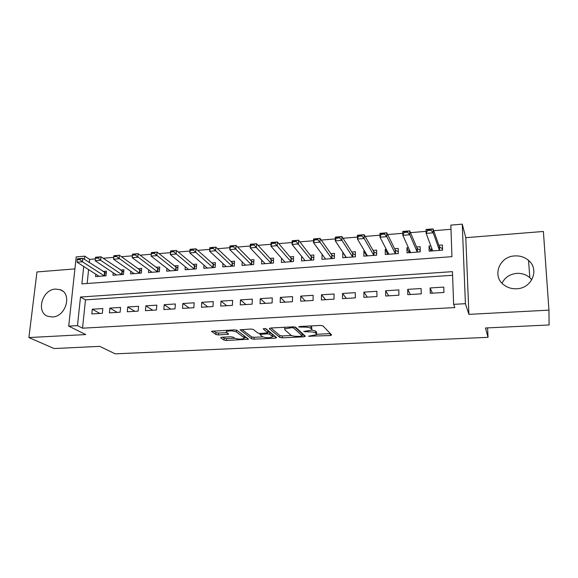 <?xml version="1.0" encoding="UTF-8"?>
<svg xmlns="http://www.w3.org/2000/svg" width="578" height="578" viewBox="0 0 578 578"><rect width="100%" height="100%" fill="white"/><g stroke="black" fill="none" stroke-linecap="round" stroke-linejoin="round"><path stroke-width="0.87" d="M308.536 336.23L330.226 335.551L331.664 334.973L322.972 325.862L320.487 325.436L299.664 326.512L298.689 326.946L303.103 327.105C306.983 327.011 309.62 327.459 311.015 328.441L311.795 329.207L311.788 330.067L303.71 331.49L308.038 331.837C311.845 331.75 314.425 332.177 315.769 333.123L316.513 334.676L308.536 336.23M52.396 316.961C65.914 316.845 72.481 293.588 60.242 289.737L55.604 289.072C42.086 289.325 35.598 312.691 48.176 316.397L52.396 316.961M502.029 283.22C504.934 277.382 509.861 274.102 516.811 273.372C521.826 273.127 526.168 274.564 529.831 277.7L531.796 279.795M516.689 288.762C531.876 288.473 539.765 269.348 528.53 260.396C524.651 257.116 520.055 255.628 514.745 255.924C499.24 256.401 491.734 276.255 503.929 284.94C507.6 287.714 511.848 288.986 516.689 288.762M221.728 337.227L220.637 337.783L224.026 340.117L226.446 340.485L248.533 339.214L236.886 330.276L234.365 329.872L211.534 331.273L215.919 334.539L218.412 334.929L228.693 334.192L226.576 332.429L226.403 331.635C229.488 330.515 232.804 330.616 236.359 331.938L244.046 337.631L244.183 338.361C241.192 339.438 237.955 339.344 234.473 338.094L233.187 337.169L230.738 336.786L221.728 337.227M452.603 275.294L85.472 299.859L82.546 328.188L77.481 325.624L68.71 326.122L76.217 256.892L84.793 256.162L84.453 259.377M548.956 310.14L543.385 231.475L465.789 237.674L468.917 314.36L548.956 310.14L549.1 324.966L485.448 327.993L488.042 337.328L115.203 353.844L99.77 346.366L54.101 348.541L28.9 337.559L85.739 334.561L68.71 326.122M468.917 314.36L465.406 303.688L453.622 304.353L452.473 271.653L80.494 297.027L77.481 325.624M82.546 328.188L454.828 307.561L453.622 304.353M279.81 337.451L282.209 337.834L303.999 336.801L305.343 336.23L295.712 327.264L293.212 326.845L270.576 328.008L269.283 328.615L279.81 337.451L279.868 335.558L282.259 335.948L291.507 335.5M275.352 338.159L254.024 339.178L251.625 338.795L240.072 329.814L250.751 329.026L253.265 329.438L257.853 333.065L260.317 333.463L267.802 332.856L263.135 328.774L265.786 328.636L276.609 337.603L275.352 338.159L275.403 336.606M74.916 268.907L36.956 271.942L28.9 337.559M95.803 274.189L95.558 276.58L105.969 275.785L106.417 271.169L102.877 271.443M113.194 272.765L112.963 275.251L123.519 274.449L123.938 269.803L120.39 270.078M130.838 271.306L130.606 273.907L141.321 273.091L141.704 268.416L138.156 268.698M148.727 269.818L148.51 272.549L159.376 271.718L159.73 267.014L156.176 267.289M166.883 268.3L166.666 271.161L177.692 270.323L178.024 265.584L174.462 265.866M185.292 266.74L185.097 269.76L196.282 268.907L196.578 264.139L193.009 264.421M203.983 265.143L203.788 268.337L215.139 267.477L215.406 262.672L211.837 262.947M222.942 263.496L222.761 266.892L234.278 266.017L234.516 261.184L230.94 261.458M242.182 261.798L242.016 265.432L253.706 264.536L253.908 259.666L250.332 259.948M261.711 260.042L261.559 263.944L273.43 263.041L273.589 258.135L270.013 258.417M281.529 258.221L281.399 262.434L293.451 261.516L293.573 256.574L289.997 256.856M301.644 256.307L301.543 260.902L313.775 259.97L313.868 254.992L310.278 255.274M322.112 254.349L325.204 258.604M322.069 254.356L321.997 259.341L334.416 258.395L334.467 253.388L330.883 253.67M343.173 252.709L345.781 257.21M342.797 252.738L342.761 257.759L355.383 256.798L355.391 251.755L351.8 252.037M364.574 251.04L363.851 251.098L366.676 255.837M363.851 251.098L363.858 256.155L376.668 255.18L376.639 250.101L373.048 250.382M386.314 249.349L385.23 249.429L387.809 254.334M385.23 249.429L385.28 254.522L398.3 253.532L398.22 248.417L394.63 248.699M408.4 247.622L406.955 247.738L409.21 252.702M406.955 247.738L407.042 252.868L420.271 251.864L420.148 246.705L416.557 246.987M430.27 293.299L443.933 292.461L443.767 287.1L430.133 287.96L430.27 293.299M407.801 294.664L421.239 293.848L421.116 288.523L407.707 289.368L407.801 294.664M385.685 296.015L398.907 295.214L398.834 289.925L385.634 290.756L385.685 296.015M363.916 297.345L376.935 296.55L376.899 291.305L363.909 292.128L363.916 297.345M342.494 298.653L355.311 297.872L355.318 292.663L342.53 293.472L342.494 298.653M321.411 299.939L334.019 299.166L334.07 294L321.484 294.794L321.411 299.939M300.647 301.203L313.066 300.444L313.153 295.315L300.762 296.095L300.647 301.203M280.2 302.453L292.432 301.702L292.562 296.615L280.352 297.381L280.2 302.453M260.071 303.681L272.115 302.944L272.281 297.887L260.259 298.645L260.071 303.681M240.246 304.888L252.102 304.165L252.311 299.144L240.47 299.888L240.246 304.888M220.717 306.08L232.399 305.365L232.638 300.387L220.977 301.116L220.717 306.08M201.476 307.25L212.986 306.55L213.26 301.6L201.773 302.323L201.476 307.25M182.525 308.406L193.861 307.72L194.172 302.807L182.85 303.515L182.525 308.406M163.849 309.548L175.018 308.869L175.358 303.985L164.21 304.685L163.849 309.548M145.446 310.668L156.457 309.996L156.826 305.155L145.837 305.841L145.446 310.668M127.312 311.773L138.164 311.116L138.561 306.304L127.731 306.983L127.312 311.773M109.437 312.864L120.13 312.214L120.556 307.431L109.878 308.103L109.437 312.864M102.812 308.551L92.285 309.216L91.815 313.941L102.357 313.298L102.812 308.551M450.985 229.278L433.724 230.716M426.087 231.352L410.488 232.652M402.83 233.288L387.628 234.552M379.956 235.195L365.144 236.424M357.457 237.067L343.029 238.266M335.319 238.909L321.267 240.08M313.551 240.723L299.852 241.864M292.121 242.507L278.777 243.62M271.039 244.27L258.034 245.354M250.281 245.997L237.616 247.052M229.856 247.695L217.509 248.728M209.742 249.371L197.712 250.375M189.945 251.025L178.219 252.001M170.445 252.651L159.022 253.598M151.241 254.248L140.107 255.173M132.333 255.823L121.481 256.726M113.7 257.376L103.122 258.258M95.305 258.908L89.648 259.377L89.315 262.564M88.593 269.586L87.155 283.495M430.848 245.874L429.02 246.018L429.158 251.184L442.596 250.166L442.43 244.971L438.839 245.253M488.042 337.328L487.594 327.892M89.648 259.377L84.793 256.162M83.709 266.465L81.874 283.885L451.945 256.668L450.84 225.124L462.255 224.156L465.406 303.688M465.789 237.674L462.255 224.156M85.472 299.859L80.494 297.027M429.02 246.018L430.95 251.047M430.133 287.96L432.409 293.169M407.707 289.368L410.38 294.513M385.634 290.756L388.698 295.835M363.909 292.128L367.348 297.135M342.53 293.472L346.33 298.414M321.484 294.794L325.638 299.679M300.762 296.095L305.249 300.921M280.352 297.381L285.178 302.149M260.259 298.645L265.403 303.356M240.47 299.888L245.917 304.541M220.977 301.116L226.721 305.711M201.773 302.323L207.805 306.867M182.85 303.515L189.172 308.002M164.21 304.685L170.799 309.122M145.837 305.841L152.686 310.227M127.731 306.983L134.84 311.318M109.878 308.103L117.24 312.387M92.285 309.216L99.886 313.449M316.542 332.747L316.52 333.86L316.542 332.747M311.853 330.002L315.805 331.187L316.549 331.931M311.824 328.109L311.795 329.207L311.824 328.109M310.227 325.963L311.831 327.235M316.722 334.279L330.37 333.622M270.923 327.993L279.868 335.558M302.186 334.98L303.912 334.9M301.217 336.23L302.157 335.825L293.624 327.964L291.876 327.675L284.744 328.86L284.795 329.763L290.842 335.103C292.258 336.02 294.816 336.439 298.523 336.36L301.217 336.23M302.171 335.84L302.2 333.918L302.157 335.825M294.65 326.91L302.2 333.918M284.578 327.285L284.773 327.733M275.027 336.295L272.411 336.418M262.73 336.887L254.103 337.306L254.024 339.178M241.929 329.482L251.697 336.923L254.103 337.306M267.809 332.61L267.838 330.645L265.136 328.412M262.47 336.721C265.909 338 269.196 338.079 272.325 336.96L272.245 336.244L269.796 334.236L267.354 333.838L259.905 334.445L262.47 336.721M272.346 336.338L272.31 334.344L272.245 336.244M267.838 331.916L269.861 332.321L272.31 334.344M246.763 337.66L244.212 337.783L244.133 335.753L244.046 337.631M236.612 330.139L244.133 335.753M213.571 330.941L216.02 332.646L218.506 333.036L226.829 332.617M222.573 337.191L224.119 338.26L226.533 338.636L234.711 338.238M442.546 248.663L442.437 250.173M431.896 248.648L431.304 249.017L431.361 251.018M431.304 249.017L431.715 248.988M441.498 248.237L442.38 248.172L441.664 248.359L439.302 246.568L433.088 228.902L433.197 232.811L426.138 233.396L432.727 250.917M427.453 230.528L426.138 233.396L426.037 229.495L433.088 228.902L427.438 229.871L427.453 230.528L430.993 230.232L430.971 229.574M439.475 250.404L433.197 232.811L430.993 230.232M427.438 229.871L426.037 229.495M409.426 250.7L409.462 252.687M419.397 249.934L420.22 249.869M420.228 249.999L419.57 250.057L417.106 248.287L409.73 230.86L409.802 234.74L402.859 235.318L410.618 252.6M404.087 232.479L402.859 235.318L402.794 231.446L409.73 230.86L404.073 231.829L404.087 232.479L407.569 232.19L407.555 231.54M417.258 252.095L409.802 234.74L407.569 232.19M404.073 231.829L402.794 231.446M388.019 252.615L387.903 254.327M397.65 251.603L398.271 251.56M398.271 251.82L395.265 249.978L386.754 232.79L386.798 236.64L379.97 237.204L388.835 254.176M381.112 234.401L379.97 237.204L379.941 233.368L386.754 232.79L381.104 233.758L381.112 234.401L384.536 234.112L384.529 233.469M395.388 253.756L386.798 236.64L384.536 234.112M381.104 233.758L379.941 233.368M366.676 254.58L366.676 255.938M376.235 253.251L376.661 253.215M376.661 253.467L373.764 251.647L364.162 234.69L364.169 238.512L357.45 239.068L367.42 255.844M358.512 236.286L357.45 239.068L357.457 235.253L364.162 234.69L358.512 235.651L358.512 236.286L361.879 236.005L361.879 235.369M373.865 255.397L364.169 238.512L361.879 236.005M358.512 235.651L357.457 235.253M345.781 256.625L345.781 257.535M355.383 255.006L352.594 253.287L341.938 236.554L341.909 240.347L335.305 240.896L346.338 257.492M336.288 238.143L335.305 240.896L335.341 237.11L341.938 236.554L336.288 237.515L336.288 238.143L339.597 237.869L339.604 237.233M352.674 257.008L341.909 240.347L339.597 237.869M336.288 237.515L335.341 237.11M325.204 258.547L325.197 259.096M334.438 256.495L331.75 254.898L320.067 238.396L320.01 242.16L313.514 242.695L325.566 259.067M314.418 239.971L313.514 242.695L313.579 238.938L320.067 238.396L314.432 239.343L314.418 239.971L317.676 239.697L317.683 239.068M331.808 258.597L320.01 242.16L317.676 239.697M314.432 239.343L313.579 238.938M313.811 257.969L311.224 256.495L298.559 240.202L298.465 243.938L292.071 244.465L305.112 260.627M292.901 241.77L292.071 244.465L292.172 240.737L298.559 240.202L292.916 241.149L292.901 241.77L296.109 241.503L296.124 240.874M311.26 260.158L296.109 241.503M292.916 241.149L292.172 240.737M284.961 262.137L270.974 246.206L271.096 242.507L277.382 241.98L277.267 245.686L270.974 246.206L271.732 243.54L274.882 243.273L274.904 242.659L271.747 242.919L271.732 243.54M293.501 259.428L291.016 258.055L277.382 241.98L274.904 242.659M291.023 261.697L274.882 243.273M271.747 242.919L271.096 242.507M273.502 260.873L271.104 259.601L256.545 243.728L256.401 247.413L250.202 247.919L265.129 263.669M250.888 245.282L250.202 247.919L250.361 244.248L256.545 243.728L250.917 244.667L250.888 245.282L253.995 245.021L254.024 244.407M271.089 263.214L253.995 245.021M250.917 244.667L250.361 244.248M253.8 262.304L251.488 261.119L236.034 245.448L235.86 249.104L229.762 249.609L245.585 265.158M230.384 246.994L229.762 249.609L229.943 245.961L236.034 245.448L230.412 246.387L230.384 246.994L233.44 246.741L233.469 246.127M251.452 264.71L233.44 246.741M230.412 246.387L229.943 245.961M234.393 263.727L232.161 262.622L215.84 247.146L215.637 250.773L209.633 251.271L226.323 266.624M210.19 248.685L209.633 251.271L209.843 247.651L215.84 247.146L210.226 248.078L210.19 248.685L213.203 248.432L213.231 247.825M232.11 266.183L213.203 248.432M210.226 248.078L209.843 247.651M215.269 265.129L213.123 264.095L195.964 248.815L195.732 252.42L189.822 252.911L207.35 268.069M190.314 250.346L189.822 252.911L190.054 249.313L195.964 248.815L190.35 249.739L190.314 250.346L193.276 250.093L193.312 249.494M213.051 267.636L193.276 250.093M190.35 249.739L190.054 249.313M196.426 266.516L194.36 265.548L176.384 250.462L176.131 254.038L170.308 254.522L188.652 269.493M170.741 251.979L170.308 254.522L170.568 250.946L176.384 250.462L170.785 251.379L170.741 251.979L173.653 251.733L173.696 251.134M194.273 269.066L173.653 251.733M170.785 251.379L170.568 250.946M177.865 267.881L175.864 266.978L157.108 252.08L156.826 255.635L151.096 256.105L170.221 270.894M151.465 253.59L151.096 256.105L151.378 252.557L157.108 252.08L151.508 252.998L151.465 253.59L154.333 253.352L154.384 252.752M175.763 270.475L154.333 253.352M151.508 252.998L151.378 252.557M159.564 269.24L157.642 268.394L138.113 253.677L137.817 257.203L132.167 257.672L152.057 272.274M132.478 255.173L132.167 257.672L132.478 254.147L138.113 253.677L132.528 254.587L132.478 255.173L135.31 254.941L135.36 254.349M157.519 271.862L135.31 254.941M132.528 254.587L132.478 254.147M141.531 270.576L139.674 269.781L119.415 255.245L119.09 258.749L113.526 259.211L134.154 273.64M113.779 256.74L113.526 259.211L113.859 255.714L119.415 255.245L113.837 256.155L113.779 256.74L116.568 256.502L116.619 255.917M139.536 273.228L116.568 256.502M113.837 256.155L113.859 255.714M123.75 271.906L100.984 256.791L100.644 260.273L95.16 260.729L116.503 274.984M98.166 257.47L95.421 257.694L95.363 258.279L98.108 258.048L98.166 257.47L100.984 256.791L95.514 257.253L95.421 257.694M121.806 274.579L100.644 260.273L98.108 258.048M95.16 260.729L95.363 258.279M106.222 273.213L82.835 258.315L82.466 261.776L77.069 262.217L99.098 276.306M79.981 258.995L77.271 259.219L77.214 259.797L79.916 259.565L79.981 258.995L82.835 258.315L77.438 258.771L77.271 259.219M104.329 275.908L82.466 261.776L79.916 259.565M77.069 262.217L77.214 259.797M310.213 335.796L310.205 336.504M300.452 326.469L300.43 327.235M305.43 331.223L305.415 331.96M315.805 331.187L315.769 333.123M308.052 331.086L308.038 331.837M311.051 326.462L311.015 328.441M303.118 326.332L303.103 327.105M330.248 333.629L330.226 335.551M304.035 335.009L303.999 336.801M282.259 335.948L282.209 337.834M293.646 326.83L293.624 327.964M291.897 326.91L291.876 327.675M289.108 327.054L289.087 327.82M251.697 336.923L251.625 338.795M267.838 330.645L267.773 332.574M269.861 332.321L269.796 334.236M267.383 333.044L267.354 333.838M261.198 333.419L261.169 334.149M236.445 330.081L236.359 331.938M227.559 333.138L227.494 334.481M218.506 333.036L218.412 334.929M216.02 332.646L215.919 334.539M211.627 331.201L211.606 331.577M247.377 338.123L247.319 339.496M226.533 338.636L226.446 340.485M224.119 338.26L224.026 340.117M439.302 246.568L439.417 250.296M439.49 246.792L439.598 250.39M417.106 248.287L417.193 251.986M417.309 248.504L417.388 252.08M395.265 249.978L395.316 253.655M395.482 250.195L395.525 253.742M373.764 251.647L373.785 255.295M373.995 251.856L374.009 255.382M352.594 253.287L352.587 256.907M352.833 253.496L352.826 256.993M331.75 254.898L331.714 258.496M332.003 255.108L331.967 258.583M311.224 256.495L311.159 260.064M311.491 256.697L311.426 260.143M291.016 258.055L290.922 261.603M291.283 258.258L291.196 261.69M271.104 259.601L270.981 263.12M271.385 259.804L271.27 263.207M251.488 261.119L251.343 264.616M251.777 261.321L251.64 264.695M232.161 262.622L231.995 266.09M232.464 262.817L232.305 266.169M213.123 264.095L212.928 267.542M213.434 264.283L213.246 267.621M194.36 265.548L194.143 268.972M194.678 265.736L194.468 269.052M175.864 266.978L175.625 270.381M176.196 267.166L175.965 270.453M157.642 268.394L157.382 271.776M157.982 268.582L157.729 271.848M139.674 269.781L139.392 273.141M140.021 269.969L139.753 273.213M121.965 271.154L121.662 274.492M122.319 271.342L122.03 274.564M104.502 272.513L104.177 275.822M104.864 272.693L104.553 275.894M60.242 289.737L62.677 291.102M528.53 260.396L529.831 277.7M284.788 327.278L284.744 328.86M259.941 333.477L259.905 334.445M226.475 330.276L226.403 331.635"/></g></svg>

